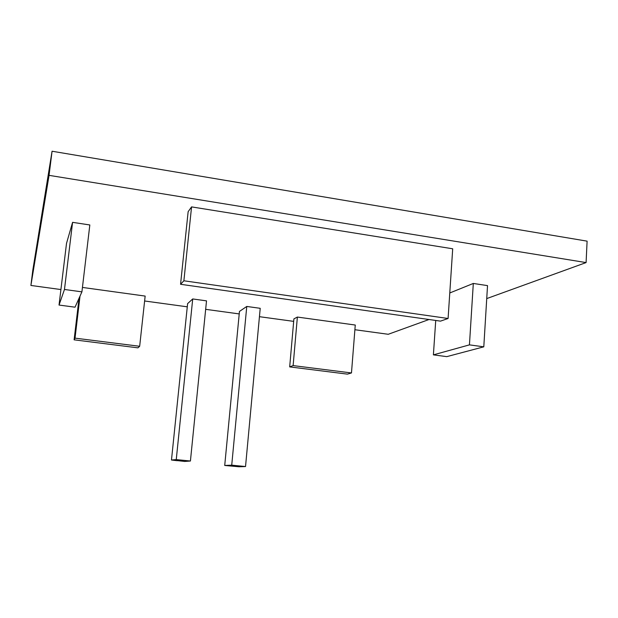 <?xml version="1.0" encoding="UTF-8"?>
<svg xmlns="http://www.w3.org/2000/svg" width="618" height="618" viewBox="0 0 618 618"><rect width="100%" height="100%" fill="white"/><g stroke="black" fill="none" stroke-linecap="round" stroke-linejoin="round"><path stroke-width="0.93" d="M177.111 460.696L171.48 460.016L187.609 303.608L192.716 298.95L206.512 300.866L190.421 461.013L184.604 461.445L177.127 460.58M82.433 287.432L145.153 296.076L139.668 346.281L137.961 347.849L74.106 339.83L79.034 298.278M66.512 243.376L72.584 222.341L89.826 224.967L81.916 291.858L75.033 307.185L59.034 305.053L66.512 243.376M452.7 248.791L191.565 206.891L188.142 211.68L180.556 284.288L440.495 321.136L448.089 318.486L452.7 248.791M483.794 346.829L469.441 344.867L433.396 354.863L446.768 356.64L483.794 346.829L487.525 285.616L473.311 283.453L449.78 292.971M60.912 289.556L30.9 285.454L49.054 175.35L586.088 262.58L486.737 298.587M429 319.514L388.235 334.284L354.894 329.726M144.612 300.989L187.277 306.822M205.663 309.332L239.228 313.921M259.436 316.686L293.681 321.368M355.265 325.037L297.374 317.057L293.898 318.903L289.68 366.891L347.401 374.129L351.472 372.948L355.265 325.037M246.767 306.451L239.46 311.433L224.72 465.462L238.996 466.768L245.531 466.544L231.727 465.161L246.767 306.451L260.217 308.312L245.531 466.544M586.088 262.58L587.1 241.151L52.067 151.232L32.847 269.927L30.9 285.454M49.054 175.35L52.067 151.232M433.396 354.863L435.729 320.464M469.441 344.867L473.311 283.453M351.472 372.948L293.125 365.601L297.374 317.057M293.125 365.601L289.68 366.891M448.089 318.486L183.886 280.781L191.565 206.891M183.886 280.781L180.556 284.288M231.727 465.161L224.72 465.462M59.034 305.053L64.473 289.471L72.584 222.341M64.473 289.471L81.916 291.858M74.106 339.83L75.033 338.139L80.016 296.076M75.033 338.139L139.668 346.281M171.48 460.016L176.254 459.599L192.716 298.95M176.254 459.599L190.421 461.013"/></g></svg>
